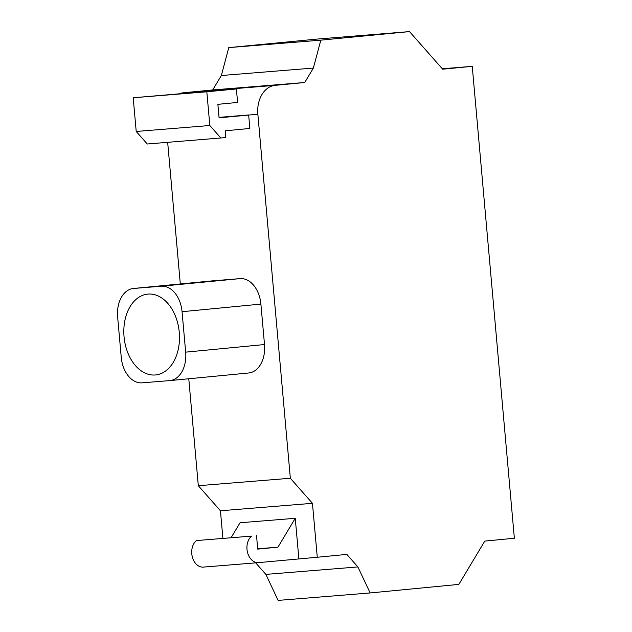 <?xml version="1.0" encoding="UTF-8"?>
<svg xmlns="http://www.w3.org/2000/svg" width="632" height="632" viewBox="0 0 632 632"><rect width="100%" height="100%" fill="white"/><g stroke="black" fill="none" stroke-linecap="round" stroke-linejoin="round"><path stroke-width="0.95" d="M155.267 374.981A40.614 27.697 84.5 0 1 124.07 336.982A40.614 27.697 84.5 0 1 147.754 294.109A40.614 27.697 84.5 0 1 148.046 294.085A40.614 27.697 84.5 0 1 179.243 332.084A40.614 27.697 84.5 0 1 155.551 374.958A40.614 27.697 84.5 0 1 155.267 374.981M121.249 357.364A27.073 18.462 -95.5 0 0 142.066 382.842L169.668 380.606A27.073 18.462 -95.5 0 0 169.866 380.59A27.073 18.462 -95.5 0 0 185.666 352.15L182.055 311.702A27.073 18.462 -95.5 0 0 161.247 286.225L133.636 288.461A27.073 18.462 -95.5 0 0 133.447 288.476A27.073 18.462 -95.5 0 0 117.639 316.916L121.249 357.364M212.091 280.892A27.073 18.462 84.5 0 1 212.281 280.877A27.073 18.462 84.5 0 1 212.478 280.861L240.081 278.625A27.073 18.462 84.5 0 1 260.898 304.095L264.508 344.543A27.073 18.462 84.5 0 1 248.7 372.983A27.073 18.462 84.5 0 1 248.502 372.998M219.043 117.362L248.653 114.969L249.853 128.446L225.213 130.824L225.822 137.571L147.272 144.001L136.212 131.472L133.202 97.763L236.392 88.954L206.822 91.806L209.832 125.507L220.892 138.045M222.891 538.353L220.434 510.774L198.314 485.708L188.77 378.766M180.31 283.958L167.67 142.35M198.314 485.708L290.341 478.258L312.453 503.325L317.272 557.25L346.834 554.398L357.894 566.936L370.155 592.95L458.84 584.395L484.791 541.095L514.361 538.243L472.246 66.344L442.677 69.196L409.504 31.6L320.819 40.156L313.369 68.066L304.719 82.5L275.157 85.352A27.073 19.797 85.4 0 0 257.848 114.218L290.341 478.258M136.212 131.472L209.832 125.507M133.202 97.763L206.822 91.806M257.848 114.218L219.083 117.821L217.882 104.335L237.593 102.431L236.392 88.954M258.448 562.638L203.465 567.086A14.299 10.46 -94.6 0 1 203.354 567.101A14.299 10.46 -94.6 0 1 192.341 557.037A14.299 10.46 -94.6 0 1 196.378 540.573L251.591 536.102A14.299 10.46 85.4 0 0 247.554 552.566A14.299 10.46 85.4 0 0 258.567 562.63A14.299 10.46 85.4 0 0 258.685 562.614L317.272 557.25M231.099 537.69L240.042 522.767L295.255 518.295L277.954 547.162L257.722 549.113L256.521 535.628M196.378 540.573L251.591 536.102M257.698 548.797L277.954 547.162M295.255 518.295L298.865 558.743M370.155 592.95L278.127 600.4L265.867 574.385L255.699 562.859M179.772 93.536A27.073 19.797 -94.6 0 1 183.13 92.809L212.692 89.957L221.342 75.524L228.792 47.605L317.477 39.05L409.504 31.6M265.867 574.385L357.894 566.936M220.434 510.774L312.453 503.325M212.692 89.957L304.719 82.5M221.342 75.524L313.369 68.066M228.792 47.605L320.819 40.156M442.305 68.77L472.246 66.344M212.478 280.861L133.636 288.461M240.081 278.625L161.247 286.225M260.898 304.095L182.055 311.702M264.508 344.543L185.666 352.15M183.13 92.809L275.157 85.352M212.281 280.877L133.447 288.476M248.7 372.983L169.866 380.59M203.354 567.101L258.567 562.63"/></g></svg>
